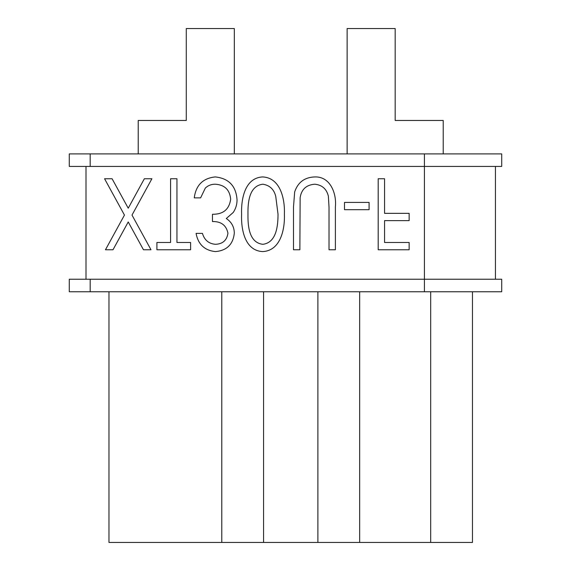 <?xml version="1.0" encoding="UTF-8"?>
<svg xmlns="http://www.w3.org/2000/svg" width="571" height="571" viewBox="0 0 571 571"><rect width="100%" height="100%" fill="white"/><g stroke="black" fill="none" stroke-linecap="round" stroke-linejoin="round"><path stroke-width="0.86" d="M186.274 120.467L138.225 120.467L186.274 120.467L186.274 28.55L234.317 28.55L234.317 153.892M138.225 120.467L138.225 153.892M443.224 120.467L395.175 120.467L443.224 120.467L443.224 153.892M395.175 120.467L395.175 28.55L347.125 28.55L347.125 153.892M86 279.233L86 166.425M495.45 279.233L495.45 166.425M90.175 279.233L501.716 279.233L501.716 291.767L69.284 291.767L69.284 279.233L90.175 279.233L90.175 291.767M472.467 291.767L472.467 542.45L108.975 542.45L108.975 291.767M430.684 542.45L430.684 291.767M317.883 542.45L317.883 291.767M263.566 542.45L263.566 291.767M90.175 166.425L501.716 166.425L501.716 153.892L90.175 153.892L90.175 166.425L69.284 166.425L69.284 153.892L90.175 153.892M104.557 178.744L124.457 215.081L105.464 249.77L112.994 249.77L128.232 221.955L143.471 249.77L150.994 249.77L132.001 215.081L151.907 178.744L144.363 178.744L128.232 208.215L112.08 178.744L104.557 178.744M170.572 178.744L170.572 242.489L156.911 242.489L156.911 249.77L190.607 249.77L190.607 242.489L176.946 242.489L176.946 178.744L170.572 178.744M200.621 197.866L205.332 188.052C208.151 185.432 211.498 184.148 215.367 184.212C224.71 184.876 229.813 189.886 230.67 199.236C229.228 209.421 223.161 214.432 212.462 214.261L212.462 221.541C221.098 221.355 226.259 225.231 227.943 233.168C226.937 240.277 222.769 243.995 215.445 244.309C208.743 243.717 204.404 240.07 202.441 233.382L196.067 233.382C198.144 244.359 204.575 250.426 215.374 251.597C226.766 250.619 233.082 244.467 234.317 233.139C234.21 226.88 231.54 222.012 226.302 218.529L233.232 212.469C235.787 208.651 237.058 204.439 237.044 199.85C236.087 186.018 228.821 178.38 215.253 176.924C202.933 178.209 195.932 185.19 194.247 197.866L200.621 197.866M241.597 214.232C240.998 228.735 244.481 250.64 262.66 251.597C280.796 250.698 284.958 228.871 284.401 214.232C284.986 199.579 280.775 177.838 262.66 176.924C244.502 177.845 241.048 199.764 241.597 214.232M275.75 196.403L278.027 214.261C277.977 225.331 276.699 242.575 262.86 244.309C248.799 242.704 247.821 225.352 247.971 214.261C247.807 203.162 248.806 185.839 262.86 184.212C269.74 185.304 274.037 189.365 275.75 196.403M335.391 249.77L335.391 206.873C336.733 193.904 330.552 176.567 315.085 176.924C304.764 177.196 297.955 182.185 294.672 191.906L293.501 206.873L293.501 249.77L299.875 249.77L300.132 197.766C301.381 189.408 306.249 184.89 314.749 184.212C322.065 184.933 326.612 188.93 328.375 196.188L329.017 207.216L329.017 249.77L335.391 249.77M369.087 202.42L344.499 202.42L344.499 209.707L369.087 209.707L369.087 202.42M378.188 178.744L378.188 249.77L409.15 249.77L409.15 242.489L384.561 242.489L384.561 220.634L409.15 220.634L409.15 213.347L384.561 213.347L384.561 178.744L378.188 178.744M424.417 291.767L424.417 153.892M221.784 542.45L221.784 291.767M359.659 542.45L359.659 291.767"/></g></svg>
